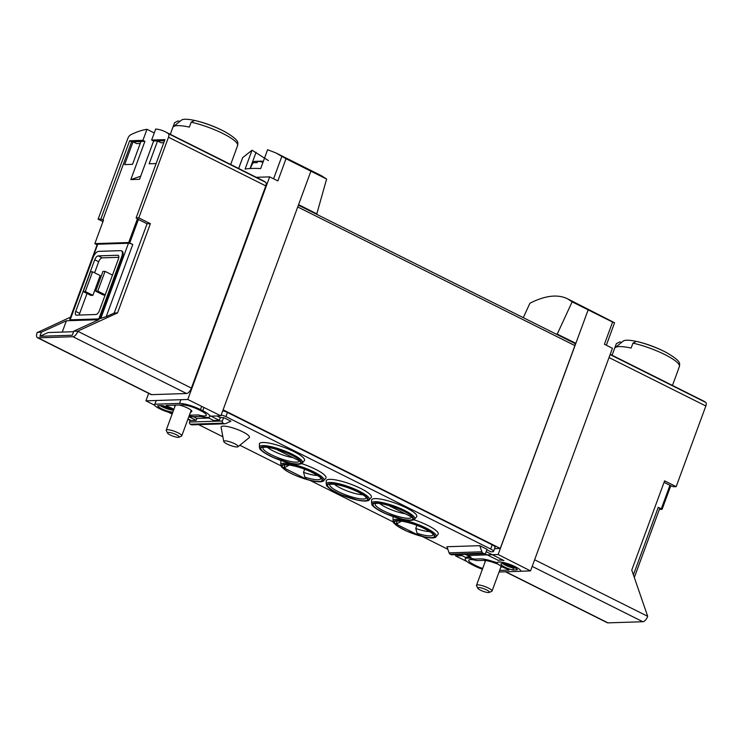 <?xml version="1.0" encoding="UTF-8"?>
<svg xmlns="http://www.w3.org/2000/svg" width="743" height="743" viewBox="0 0 743 743"><rect width="100%" height="100%" fill="white"/><g stroke="black" fill="none" stroke-linecap="round" stroke-linejoin="round"><path stroke-width="1.11" d="M556.238 334.136L557.231 334.109L572.138 301.853L567.438 298.742C557.612 294.042 545.102 295.538 529.926 303.228L523.276 317.651M572.138 301.853L612.585 322.063L604.412 344.25L612.427 348.3L530.53 570.903L520.657 571.228M567.438 298.742L614.563 322.75L606.353 345.226M614.563 322.75L612.585 322.063M275.904 152.928L321.385 175.682L326.614 179.054L286.027 158.733L275.904 152.928L267.61 149.714L260.672 168.577A124.276 26.442 20.2 0 0 245.097 169.079L252.035 150.225L242.682 157.618L238.679 168.494M238.633 168.475L242.682 157.618M268.418 160.572L252.035 150.225M664.047 482.346L669.945 485.29A3.316 0.706 20.2 0 1 670.771 485.764L673.474 486.73L676.176 486.637L664.604 480.851L631.764 570.095L647.692 616.318A5.795 2.638 116.6 0 1 642.825 621.733L607.941 622.866A5.795 2.638 116.6 0 1 607.31 622.736L505.472 571.804M670.771 485.764L662.106 509.308L659.375 509.401M695.81 397.161A124.276 56.44 116.6 0 1 696.925 397.691A124.276 56.44 116.6 0 1 698.021 398.276L688.12 393.316A124.276 56.44 116.6 0 0 687.024 392.741L667.084 382.766M136.108 217.959L138.811 217.875L168.485 137.223A4.142 1.885 -63.4 0 0 168.373 133.647A124.276 56.44 -63.4 0 0 165.104 131.697A124.276 56.44 -63.4 0 0 155.705 129.022L151.646 140.046L164.937 139.619L136.108 217.959L138.096 218.953L137.362 218.971A3.316 0.706 20.2 0 1 138.393 219.436L147.068 223.773L150.383 223.662L117.552 312.905L114.227 313.017L147.068 223.773M225.315 161.816L262.418 180.373A124.276 56.44 116.6 0 1 265.678 182.314A4.142 1.885 116.6 0 1 265.79 185.889L191.397 388.097A5.795 2.638 116.6 0 1 186.53 393.511L151.646 394.644A5.795 2.638 116.6 0 1 151.005 394.514L37.466 337.721A5.795 2.638 116.6 0 1 37.15 332.632L70.511 317.131M146.984 129.31A124.276 56.44 -63.4 0 0 130.564 134.873A4.142 1.885 -63.4 0 0 127.787 138.542L98.113 219.194L100.816 219.111L129.635 140.761L142.925 140.334L146.984 129.31L154.256 132.951M225.333 161.779L180.558 139.424A124.276 56.44 116.6 0 1 181.645 140.009L171.744 135.05A124.276 56.44 116.6 0 0 170.658 134.474L165.104 131.697M179.434 138.904A124.276 56.44 116.6 0 1 180.558 139.424M100.816 219.111L103.518 220.077L94.853 243.63A3.316 0.706 20.2 0 0 95.68 244.094L97.119 244.809M102.952 221.618L98.113 219.194M138.811 217.875L150.383 223.662M151.646 140.046L153.625 141.04L164.547 140.687M142.925 140.334L144.904 141.328L130.824 179.592L139.545 179.304L153.625 141.04M130.824 179.592L140.687 176.202M633.417 574.813L658.242 507.33L661.279 508.844A3.316 0.706 20.2 0 1 662.106 509.308M658.242 507.33A3.316 0.706 20.2 0 1 659.691 508.528L634.336 577.45M73.594 331.712L48.119 332.539L39.908 336.291L72.294 335.242L73.808 331.137L77.848 331.313A5.795 2.638 116.6 0 1 72.981 336.718L38.097 337.851A5.795 2.638 116.6 0 1 37.466 337.721M230.683 164.5L235.8 150.588A33.556 7.142 -159.8 0 0 235.865 150.365L237.806 144.969C237.193 142.972 241.336 141.346 224.804 131.687A31.067 6.613 -159.8 0 0 194.573 120.403L191.183 122.196L189.372 127.109A33.556 7.142 -159.8 0 0 173.388 126.663A33.556 7.142 -159.8 0 0 172.822 127.415L170.296 134.297M179.88 121.406A123.162 106.555 -91.9 0 0 177.958 120.942L174.568 122.734L172.924 127.202M224.804 131.687A124.276 124.276 0 0 0 195.734 120.682A123.162 106.555 88.1 0 0 194.573 120.403M194.127 120.338A28.206 6 -159.8 0 0 181.441 120.134L173.388 126.663M610.217 354.318L667.103 382.738M672.461 385.459L677.579 371.546A33.556 7.142 -159.8 0 0 677.644 371.314L679.585 365.918C678.972 363.921 683.114 362.305 666.573 352.637A31.067 6.613 -159.8 0 0 636.342 341.362L632.952 343.145L631.141 348.058A33.556 7.142 -159.8 0 0 615.158 347.622A33.556 7.142 -159.8 0 0 614.6 348.374L612.065 355.247M621.65 342.356A123.162 106.555 -91.9 0 0 619.727 341.901L616.337 343.693L614.693 348.161M666.573 352.637A124.276 124.276 0 0 0 637.513 341.631A123.162 106.555 88.1 0 0 636.342 341.362M635.897 341.297A28.206 6 -159.8 0 0 623.219 341.093L615.158 347.622M696.925 397.691L702.469 400.468A124.276 56.44 116.6 0 1 705.739 402.409A4.142 1.885 116.6 0 1 705.85 405.984L676.176 486.637M95.689 291.182L97.77 291.117L105.032 271.362L102.952 271.436L95.689 291.182L103.277 294.98L105.181 294.925M94.621 272.792L98.689 261.731A4.142 1.885 116.6 0 1 102.172 257.858L118.806 257.319M79.287 315.041A4.142 1.885 116.6 0 1 79.687 313.388L87.015 293.485M92.578 271.771L90.497 271.836L83.235 291.59L90.822 295.389L92.903 295.324L100.166 275.569L92.578 271.771L85.306 291.525L92.903 295.324M117.552 312.905L77.959 331.006M37.261 332.325L41.413 332.195L39.908 336.291M256.298 177.308L269.672 176.871L187.775 399.474L220.875 415.839L210.984 416.164M148.684 393.353L145.925 400.839L187.775 399.474M269.672 176.871L277.863 180.921L286.027 158.733M310.88 171.224L220.875 415.839M326.614 179.054L316.806 213.854L315.803 213.891M298.584 204.641L316.806 213.854M588.14 309.905L498.144 554.519L530.53 570.903M557.231 334.109L575.853 343.312L574.655 343.35M200.814 416.498L188.75 416.888M466.864 561.485L455.58 555.903L462.09 555.69M456.035 554.649L455.58 555.903M467.7 555.504L498.144 554.519M574.497 343.359A2.489 1.133 116.6 0 1 574.776 343.415A2.489 1.133 116.6 0 1 574.906 345.597L500.271 548.445L494.569 548.631M500.271 548.445L223.095 409.811M500.828 567.178A9.325 1.978 -159.8 0 0 502.082 566.742M484.585 560.408A9.325 1.978 -159.8 0 0 485.272 561.457M172.125 414.092L168.345 412.179M154.525 405.186L145.925 400.839M190.552 411.993A9.325 1.978 -159.8 0 0 191.833 411.501A9.325 1.978 -159.8 0 0 187.97 408.232A9.325 1.978 -159.8 0 0 179.1 405.009M174.317 405.167A9.325 1.978 -159.8 0 0 175.004 406.272M256.094 152.25L250.103 168.531M41.413 332.195L66.406 320.762L98.8 319.713L73.808 331.137M98.81 318.914L70.158 319.843L93.079 257.552A6.631 3.009 116.6 0 1 98.633 251.366L120.645 250.651A6.631 3.009 116.6 0 1 121.378 250.8A6.631 3.009 116.6 0 1 121.731 256.614L98.81 318.914L106.212 316.676L114.227 313.017M70.056 319.453L97.732 244.233A3.316 0.706 20.2 0 0 97.259 244.41L69.721 319.276L70.306 319.444M121.378 250.8L122.038 251.125A6.631 3.009 116.6 0 1 122.391 256.948L99.748 318.487M97.732 244.233L128.465 243.24A3.316 0.706 20.2 0 1 132.765 244.503L129.728 242.989A3.316 0.706 20.2 0 0 128.697 242.524L94.853 243.63M137.362 218.971L128.697 242.524M99.395 310.639L118.406 258.982A4.142 1.885 116.6 0 0 118.183 255.341A4.142 1.885 116.6 0 0 117.728 255.248L98.206 255.88A4.142 1.885 116.6 0 0 94.733 259.744L75.721 311.41A4.142 1.885 116.6 0 0 75.944 315.041A4.142 1.885 116.6 0 0 76.399 315.143L95.921 314.503A4.142 1.885 116.6 0 0 99.395 310.639M97.77 291.117L105.209 294.841M105.032 271.362L112.472 275.086M83.235 291.59L85.306 291.525M62.245 332.084L66.406 320.762M124.657 164.593L133.034 141.802L140.929 141.542L132.542 164.333L124.657 164.593M156.123 163.571L149.157 163.794L157.544 141.003L164.509 140.78M102.794 220.095L131.622 141.755L144.904 141.328M131.622 141.755L129.635 140.761M133.034 141.802L136.601 143.585L140.223 143.464M157.544 141.003L161.101 142.786L163.804 142.702M489.21 592.431L491.717 591.344A8.284 1.765 -159.8 0 0 492.042 591.047A8.284 1.765 -159.8 0 0 486.721 587.267A8.284 1.765 -159.8 0 0 477.665 584.89A8.284 1.765 -159.8 0 0 476.486 585.326A8.284 1.765 -159.8 0 0 476.542 585.753L477.758 588.215A6.25 1.328 -159.8 0 0 483.117 591.298A6.25 1.328 -159.8 0 0 489.21 592.431A6.25 1.328 -159.8 0 0 486.033 589.626A6.25 1.328 -159.8 0 0 478.594 587.564A6.25 1.328 -159.8 0 0 477.758 588.215M258.118 161.305A39.639 34.289 88.1 0 0 254.496 161.445L253.865 162.801A19.29 4.105 20.2 0 1 255.267 162.643A19.29 4.105 20.2 0 1 257.106 162.698L257.737 161.333A39.639 34.289 -91.9 0 1 263.347 161.305M254.496 161.445A19.151 4.077 -159.8 0 0 253.214 162.225L250.233 168.522M263.013 162.206A19.151 4.077 -159.8 0 0 257.737 161.333M178.933 437.246L181.45 436.16A8.284 1.765 -159.8 0 0 181.766 435.862A8.284 1.765 -159.8 0 0 176.444 432.082A8.284 1.765 -159.8 0 0 167.389 429.705A8.284 1.765 -159.8 0 0 166.218 430.141A8.284 1.765 -159.8 0 0 166.274 430.569L167.481 433.03A6.25 1.328 -159.8 0 0 172.85 436.113A6.25 1.328 -159.8 0 0 178.933 437.246A6.25 1.328 -159.8 0 0 175.757 434.441A6.25 1.328 -159.8 0 0 168.327 432.38A6.25 1.328 -159.8 0 0 167.481 433.03M401.536 521.14L397.486 523.49L394.932 523.443L418.941 535.452A21.203 4.514 -159.8 0 0 433.866 534.923A21.203 4.514 -159.8 0 0 410.015 522.998A21.203 4.514 -159.8 0 0 394.932 523.443M416.888 525.366L415.755 528.459L417.148 533.325L418.941 535.452M415.755 528.459A17.395 3.706 -159.8 0 0 429.714 531.579M289.315 465.007L285.256 467.356L282.702 467.31L306.72 479.319A21.203 4.514 -159.8 0 0 321.635 478.789A21.203 4.514 -159.8 0 0 297.785 466.864A21.203 4.514 -159.8 0 0 282.702 467.31M304.667 469.232L303.525 472.325L304.918 477.192L306.72 479.319M303.525 472.325A17.395 3.706 -159.8 0 0 317.484 475.455M300.209 461.245L276.201 449.236A21.203 4.514 -159.8 0 0 261.276 449.766A21.203 4.514 -159.8 0 0 285.126 461.691A21.203 4.514 -159.8 0 0 300.209 461.245M267.536 447.379A17.395 3.706 -159.8 0 0 292.956 457.614M412.439 517.379L388.422 505.37A21.203 4.514 -159.8 0 0 373.506 505.89A21.203 4.514 -159.8 0 0 397.356 517.825A21.203 4.514 -159.8 0 0 412.439 517.379M379.766 503.513A17.395 3.706 -159.8 0 0 405.176 513.747M193.44 416.73L196.839 418.439L196.143 420.334L188.833 416.674M196.143 420.334L191.165 420.501L188.007 418.922M216.9 415.969L220.309 417.677L219.324 420.334L213.724 420.519L207.585 417.445M210.139 415.746L219.324 420.334M371.593 500.308A24.027 5.108 20.2 0 1 395.982 503.401A24.027 5.108 20.2 0 1 416.554 516.849L414.585 519.134A22.968 4.885 -159.8 0 0 404.74 510.487A22.968 4.885 -159.8 0 0 382.766 502.667A22.968 4.885 -159.8 0 0 371.611 503.327L371.593 500.308M259.372 444.175A24.027 5.108 20.2 0 1 283.752 447.267A24.027 5.108 20.2 0 1 304.324 460.716L302.355 463A22.968 4.885 -159.8 0 0 292.519 454.363A22.968 4.885 -159.8 0 0 270.545 446.543A22.968 4.885 -159.8 0 0 259.391 447.193L259.372 444.175M393.066 520.908C393.976 522.561 391.607 521.428 397.031 525.84L407.21 531.338L425.358 537.235L432.333 537.988C434.785 537.681 436.02 537.263 436.039 536.725A22.968 4.885 -159.8 0 0 426.194 528.078A22.968 4.885 -159.8 0 0 404.22 520.258A22.968 4.885 -159.8 0 0 393.066 520.908L393.047 517.89A24.027 5.108 20.2 0 1 393.697 516.822M413.842 519.738A24.027 5.108 20.2 0 1 438.008 534.431L436.039 536.725M280.845 464.784C281.755 466.428 279.387 465.294 284.81 469.715C288.368 472.576 300.748 478.464 313.137 481.102L320.112 481.854C322.555 481.557 323.79 481.13 323.809 480.591A22.968 4.885 -159.8 0 0 313.973 471.944A22.968 4.885 -159.8 0 0 291.999 464.124A22.968 4.885 -159.8 0 0 280.845 464.784L280.826 461.765A24.027 5.108 20.2 0 1 281.467 460.697M301.612 463.604A24.027 5.108 20.2 0 1 325.778 478.306L323.809 480.591M326.214 481.037A24.027 5.108 20.2 0 1 350.594 484.13A24.027 5.108 20.2 0 1 371.166 497.578L369.197 499.863A22.968 4.885 -159.8 0 0 359.361 491.216A22.968 4.885 -159.8 0 0 337.378 483.396A22.968 4.885 -159.8 0 0 326.223 484.055L326.214 481.037M223.745 441.472L221.108 427.346A15.074 3.204 20.2 0 1 236.385 429.12A15.074 3.204 20.2 0 1 249.184 437.673L238.011 446.729A7.662 1.635 -159.8 0 0 234.788 443.785A7.662 1.635 -159.8 0 0 227.312 441.147A7.662 1.635 -159.8 0 0 223.745 441.472A7.662 1.635 -159.8 0 0 227.107 444.035A7.662 1.635 -159.8 0 0 238.011 446.729M220.309 417.677L223.634 417.566L230.897 421.207L225.612 423.621A2.489 2.155 -91.9 0 1 223.968 423.584L223.132 423.166A1.653 1.43 -91.9 0 1 222.371 420.984L223.634 417.566M447.843 549.281L422.423 536.567M393.307 522.004L310.193 480.442M281.077 465.88L239.84 445.252M222.863 436.763L198.632 424.643M190.171 420.408L187.877 419.266M484.501 553.721L451.698 554.789A1.653 1.43 -91.9 0 1 451.085 554.649L450.249 554.232A2.489 2.155 -91.9 0 1 449.097 552.866L446.952 546.737L479.764 545.678L487.027 549.309L485.773 552.727A1.653 1.43 -91.9 0 1 483.888 553.591L483.052 553.173A2.489 2.155 -91.9 0 1 481.901 551.798L479.764 545.678M221.163 415.068A4.142 0.882 20.2 0 1 225.928 416.619L490.649 549.012A6.631 1.412 20.2 0 1 493.547 551.408A6.631 1.412 20.2 0 1 492.6 551.761L490.947 551.817L486.86 549.774M196.839 418.439L208.792 418.049M224.888 423.789L192.084 424.857A2.489 2.155 -91.9 0 1 191.165 424.652L190.329 424.234A1.653 1.43 -91.9 0 1 189.567 422.052L190.292 420.064M459.768 554.529L465.842 557.51A16.151 3.436 -159.8 0 1 471.053 557.185L465.378 554.343M486.163 551.678L503.93 560.566A12.427 2.647 20.2 0 0 498.367 560.436L484.835 553.665M222.705 410.888A4.142 0.882 20.2 0 1 227.46 412.439L492.182 544.833A6.631 1.412 20.2 0 1 495.079 547.238L493.547 551.408M482.411 569.24A16.151 3.436 20.2 0 1 474.601 565.952L472.288 564.791A16.151 3.436 20.2 0 1 465.229 558.95A16.151 3.436 20.2 0 1 474.452 559.098L480.619 558.894A16.151 3.436 20.2 0 1 491.597 561.049L497.392 562.757A12.427 2.647 20.2 0 1 497.42 562.646A12.427 2.647 20.2 0 1 509.577 564.308A12.427 2.647 20.2 0 1 520.778 571.042A4.142 0.882 20.2 0 1 520.769 571.107A4.142 0.882 20.2 0 1 520.184 571.321L499.045 572.008M482.69 568.488A12.427 2.647 20.2 0 1 476.467 565.887L474.155 564.736A12.427 2.647 20.2 0 1 468.722 560.241A12.427 2.647 20.2 0 1 476.792 560.603L483.591 560.38A12.427 2.647 20.2 0 1 492.033 562.033L498.274 564.234A12.427 2.647 20.2 0 0 508.036 569.37L508.918 570.104L499.63 570.41M502.593 563.473A8.702 1.848 -159.8 0 0 513.478 568.079L512.781 569.983A8.702 1.848 20.2 0 1 504.525 566.983A8.702 1.848 20.2 0 1 500.921 563.937A8.702 1.848 20.2 0 1 509.484 565.117A8.702 1.848 20.2 0 1 517.267 569.835L512.781 569.983M513.478 568.079L515.586 568.014M172.45 413.201A12.427 2.647 20.2 0 1 160.414 409.133A12.427 2.647 20.2 0 1 154.275 404.498A4.142 0.882 20.2 0 1 154.284 404.433A4.142 0.882 20.2 0 1 154.878 404.22L179.49 403.412A16.151 3.436 20.2 0 1 200.461 409.588L202.765 410.749A16.151 3.436 20.2 0 1 209.832 416.591A16.151 3.436 20.2 0 1 200.601 416.442L194.434 416.647A16.151 3.436 20.2 0 1 189.075 416.006M172.868 412.068A8.702 1.848 20.2 0 1 163.59 409.653A8.702 1.848 20.2 0 1 157.785 405.706L162.28 405.557A8.702 1.848 20.2 0 1 173.472 410.433M173.89 409.3A12.427 2.647 20.2 0 0 167.017 406.17L166.135 405.427L182.453 404.898A12.427 2.647 20.2 0 1 198.585 409.653L200.898 410.805A12.427 2.647 20.2 0 1 206.331 415.3A12.427 2.647 20.2 0 1 198.26 414.938L191.462 415.161A12.427 2.647 20.2 0 1 189.437 415.031M160.172 405.622A8.702 1.848 -159.8 0 0 173.156 410.164M514.778 567.513A6.213 1.319 20.2 0 1 506.67 565.144A6.213 1.319 20.2 0 1 504.376 563.686M171.67 409.179A6.213 1.319 20.2 0 1 163.562 406.802A6.213 1.319 20.2 0 1 161.537 405.585M334.378 484.241A17.395 3.706 -159.8 0 0 347.965 491.262A17.395 3.706 -159.8 0 0 362.872 494.727M168.373 133.647L265.678 182.314M669.945 485.29L661.279 508.844M237.676 145.452A33.556 7.142 -159.8 0 0 222.937 133.545A33.556 7.142 -159.8 0 0 191.183 122.196M679.446 366.401A33.556 7.142 -159.8 0 0 664.716 354.504A33.556 7.142 -159.8 0 0 632.952 343.145M705.739 402.409L610.114 354.587M77.848 331.313L191.397 388.097M168.485 137.223L265.79 185.889M705.85 405.984L609.028 357.559M647.692 616.318L534.626 559.767M574.906 345.597L297.729 206.963M642.825 621.733L532.183 566.398M607.941 622.866L505.825 571.794M281.857 156.346L273.591 178.812M72.981 336.718L186.53 393.511M38.097 337.851L151.646 394.644M100.788 318.45L128.465 243.24M106.212 316.676L132.765 244.503M138.393 219.436L129.728 242.989M121.731 256.614L122.391 256.948M79.687 313.388L75.721 311.41M98.689 261.731L94.733 259.744M102.172 257.858L98.206 255.88M118.527 255.648L117.728 255.248M417.148 533.325A19.355 4.114 -159.8 0 0 433.011 534.44C432.036 534.319 435.862 534.486 422.776 527.836C415.486 524.428 408.065 522.153 400.523 521.019L396.901 521.094M396.855 521.14A19.355 4.114 -159.8 0 0 397.486 523.49M304.918 477.192A19.355 4.114 -159.8 0 0 320.781 478.306M320.772 478.251L320.8 478.334C319.815 478.186 323.642 478.353 310.555 471.703C303.255 468.294 295.835 466.028 288.293 464.886L284.597 465.016A19.355 4.114 -159.8 0 0 285.256 467.356M263.217 447.379L263.143 447.435A19.355 4.114 -159.8 0 0 279.517 458.245A19.355 4.114 -159.8 0 0 299.336 460.809M375.401 503.55A19.355 4.114 -159.8 0 0 391.747 514.379A19.355 4.114 -159.8 0 0 411.557 516.933M189.567 422.052L222.371 420.984M227.46 412.439L225.928 416.619M492.182 544.833L490.649 549.012M191.165 424.652L223.968 423.584M190.329 424.234L223.132 423.166M451.085 554.649L483.888 553.591M450.249 554.232L483.052 553.173M449.097 552.866L481.901 551.798M203.972 407.48L202.765 410.749M201.65 406.337L200.461 409.588M156.244 400.505L154.878 404.22M180.855 399.697L179.49 403.412M358.498 491.987A21.798 4.634 -159.8 0 0 327.069 484.993A21.798 4.634 -159.8 0 0 357.151 500.048A21.798 4.634 -159.8 0 0 358.498 491.987M358.2 491.996A21.203 4.514 -159.8 0 0 327.626 485.198A21.203 4.514 -159.8 0 0 356.891 499.835A21.203 4.514 -159.8 0 0 358.2 491.996M313.109 472.715A21.798 4.634 -159.8 0 0 281.681 465.722A21.798 4.634 -159.8 0 0 311.763 480.777A21.798 4.634 -159.8 0 0 313.109 472.715M425.34 528.849A21.798 4.634 -159.8 0 0 393.901 521.855A21.798 4.634 -159.8 0 0 423.993 536.901A21.798 4.634 -159.8 0 0 425.34 528.849M291.655 455.125A21.798 4.634 -159.8 0 0 260.226 448.14A21.798 4.634 -159.8 0 0 290.309 463.186A21.798 4.634 -159.8 0 0 291.655 455.125M403.886 511.258A21.798 4.634 -159.8 0 0 372.447 504.265A21.798 4.634 -159.8 0 0 402.539 519.32A21.798 4.634 -159.8 0 0 403.886 511.258M330.013 484.278A19.355 4.114 -159.8 0 0 346.526 495.172A19.355 4.114 -159.8 0 0 366.169 497.578M574.776 343.415L298.389 205.179M485.625 560.51L476.486 585.326M501.172 566.24L492.042 591.047M175.422 405.13L166.218 430.141M191.183 410.285L181.766 435.862M263.143 447.435L264.276 447.221C266.867 447.054 271.019 447.797 276.74 449.45M375.447 503.503L376.506 503.355C379.088 503.187 383.239 503.93 388.96 505.574M465.75 557.519L465.229 558.95M326.223 484.055C327.143 485.699 324.775 484.566 330.189 488.987L340.378 494.476L358.525 500.373L365.491 501.126C367.943 500.828 369.178 500.401 369.197 499.863M259.391 447.193C260.301 448.837 257.932 447.713 263.356 452.125L273.535 457.623L291.683 463.521L298.658 464.273C301.101 463.966 302.336 463.548 302.355 463M371.611 503.327C372.522 504.971 370.153 503.838 375.577 508.258L385.756 513.747L403.904 519.645L410.879 520.397C413.331 520.1 414.566 519.673 414.585 519.134M330.059 484.232L333.793 484.176C341.083 485.151 349.136 487.742 357.968 491.95C367.841 497.253 365.946 497.94 366.178 497.606L366.16 497.522"/></g></svg>
